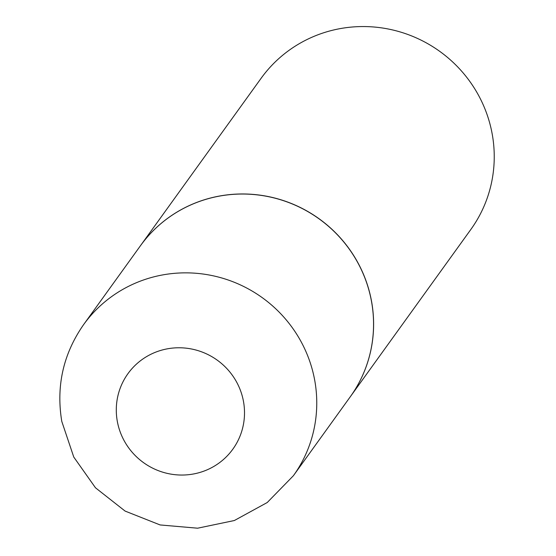 <?xml version="1.0" encoding="UTF-8"?>
<svg xmlns="http://www.w3.org/2000/svg" width="556" height="556" viewBox="0 0 556 556"><rect width="100%" height="100%" fill="white"/><g stroke="black" fill="none" stroke-linecap="round" stroke-linejoin="round"><path stroke-width="0.83" d="M140.439 245.752A129.27 126.254 35.8 0 1 273.045 197.693A129.27 126.254 35.8 0 1 371.547 301.672A129.27 126.254 35.8 0 1 350.19 396.901L293.394 475.721A129.27 126.254 35.8 0 0 314.752 380.499A129.27 126.254 35.8 0 0 216.249 276.513A129.27 126.254 35.8 0 0 83.643 324.572L140.439 245.752M140.466 245.717A129.27 126.254 35.8 0 1 140.487 245.682A129.27 126.254 35.8 0 1 222.741 195.49A129.27 126.254 35.8 0 1 353.512 255.253A129.27 126.254 35.8 0 1 350.245 396.824A129.27 126.254 35.8 0 1 350.217 396.859M140.487 245.682L261.125 78.271A129.27 126.254 35.8 0 1 343.372 28.078A129.27 126.254 35.8 0 1 474.143 87.848A129.27 126.254 35.8 0 1 470.876 229.419L350.245 396.824M117.295 421.233A64.621 63.12 35.8 0 1 169.087 348.536A64.621 63.12 35.8 0 1 243.507 401.585A64.621 63.12 35.8 0 1 191.716 474.282A64.621 63.12 35.8 0 1 117.295 421.233M83.643 324.572C63.259 353.838 55.975 386.121 61.785 421.413L73.767 457.053L95.493 487.8L125.107 511.082L160.121 524.947L197.595 528.2L234.347 520.527L267.234 502.527L293.394 475.721"/></g></svg>
